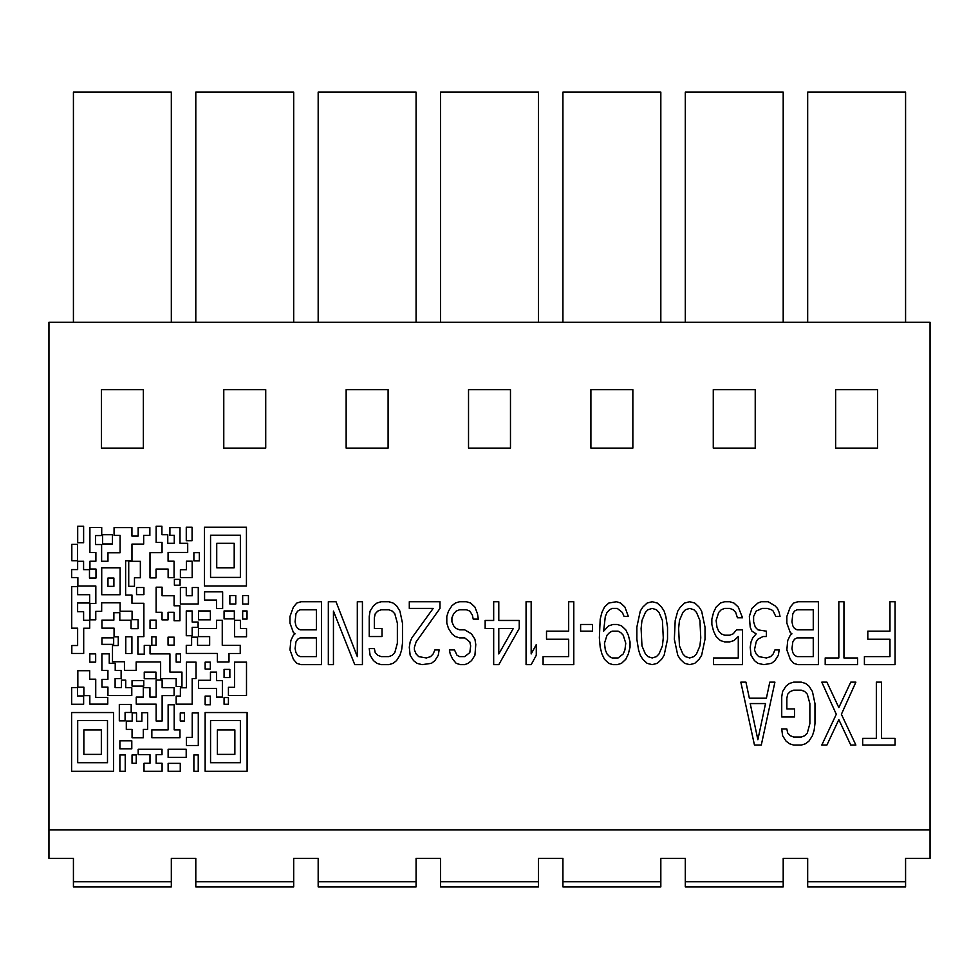 <?xml version="1.0" encoding="UTF-8"?>
<svg xmlns="http://www.w3.org/2000/svg" width="979" height="979" viewBox="0 0 979 979"><rect width="100%" height="100%" fill="white"/><g stroke="black" fill="none" stroke-linecap="round" stroke-linejoin="round"><path stroke-width="1.47" d="M930.05 829.837L930.05 322.299L48.95 322.299L48.95 858.375L73.425 858.375L73.425 886.913L171.325 886.913L171.325 858.375L195.8 858.375L195.8 886.913L293.7 886.913L293.7 858.375L318.175 858.375L318.175 886.913L416.075 886.913L416.075 858.375L440.55 858.375L440.55 886.913L538.45 886.913L538.45 858.375L562.925 858.375L562.925 886.913L660.825 886.913L660.825 858.375L685.3 858.375L685.3 886.913L783.2 886.913L783.2 858.375L807.675 858.375L807.675 886.913L905.575 886.913L905.575 858.375L930.05 858.375L930.05 829.837L48.95 829.837M713.275 448.125L755.225 448.125L713.275 448.125L713.275 389.679L755.225 389.679L755.225 448.125M590.9 448.125L632.85 448.125L590.9 448.125L590.9 389.679L632.85 389.679L632.85 448.125M468.525 448.125L510.475 448.125L468.525 448.125L468.525 389.679L510.475 389.679L510.475 448.125M346.15 448.125L388.1 448.125L346.15 448.125L346.15 389.679L388.1 389.679L388.1 448.125M223.775 448.125L265.725 448.125L223.775 448.125L223.775 389.679L265.725 389.679L265.725 448.125M101.4 448.125L143.35 448.125L101.4 448.125L101.4 389.679L143.35 389.679L143.35 448.125M835.65 448.125L877.6 448.125L835.65 448.125L835.65 389.679L877.6 389.679L877.6 448.125M71.614 569.594L71.614 577.647L77.879 577.647L71.663 577.647L71.663 569.594L77.647 569.594L71.614 569.594M71.614 586.617L71.614 628.188L77.635 628.188L71.724 628.188L71.724 586.617L77.647 586.617L71.614 586.617M71.614 687.576L71.614 704.256L83.631 704.256L71.675 704.256L71.675 687.576L77.586 687.576L71.614 687.576M807.675 322.299L807.675 92.087L905.575 92.087L905.575 322.299M685.3 322.299L685.3 92.087L783.2 92.087L783.2 322.299M562.925 322.299L562.925 92.087L660.825 92.087L660.825 322.299M440.55 322.299L440.55 92.087L538.45 92.087L538.45 322.299M318.175 322.299L318.175 92.087L416.075 92.087L416.075 322.299M195.8 322.299L195.8 92.087L293.7 92.087L293.7 322.299M73.425 322.299L73.425 92.087L171.325 92.087L171.325 322.299M783.2 858.375L807.675 858.375M660.825 858.375L685.3 858.375M538.45 858.375L562.925 858.375M416.075 858.375L440.55 858.375M293.7 858.375L318.175 858.375M171.325 858.375L195.8 858.375M862.695 745.068L895.087 745.068L895.087 738.374L881.455 738.374L881.455 682.143L876.34 682.143L876.34 738.374L862.695 738.374L862.695 745.068M826.9 682.143L821.797 682.143L836.286 714.278L821.797 745.068L826.9 745.068L838.832 719.626L850.763 745.068L855.879 745.068L841.389 714.278L855.879 682.143L850.763 682.143L838.832 707.584L826.9 682.143M781.731 696.864L781.731 716.958L794.52 716.958L794.52 708.918L786.847 708.918L786.847 698.211L787.703 694.184L790.261 691.517L793.663 690.171L801.336 690.171L804.75 691.517L807.308 694.184L809.866 703.558L809.866 723.652L807.308 733.026L804.75 735.694L801.336 737.04L793.663 737.04L790.261 735.694L787.703 733.026L786.847 729L781.731 729L782.588 735.694L786.002 741.054L789.404 743.734L793.663 745.068L801.336 745.068L805.595 743.734L809.009 741.054L812.423 735.694L814.124 730.346L814.969 723.652L814.969 703.558L812.423 691.517L809.009 686.157L805.595 683.477L801.336 682.143L793.663 682.143L789.404 683.477L786.002 686.157L782.588 691.517L781.731 696.864M754.466 745.068L761.283 745.068L774.915 682.143L769.8 682.143L766.398 698.211L749.351 698.211L745.937 682.143L740.834 682.143L754.466 745.068M757.868 739.72L750.208 703.558L765.541 703.558L757.868 739.72M889.972 601.718L889.972 631.174L867.81 631.174L867.81 639.214L889.972 639.214L889.972 656.615L864.408 656.615L864.408 664.655L895.087 664.655L895.087 601.718L889.972 601.718M825.199 664.655L857.592 664.655L857.592 657.961L843.947 657.961L843.947 601.718L838.832 601.718L838.832 657.961L825.199 657.961L825.199 664.655M791.962 633.854L790.261 635.2L787.703 640.547L786.847 649.921L790.261 659.295L793.663 663.321L797.934 664.655L818.383 664.655L818.383 601.718L797.934 601.718L793.663 603.064L790.261 607.078L786.847 616.452L786.847 623.146L790.261 632.52L791.962 633.854M813.268 656.615L797.077 656.615L794.52 655.281L792.819 652.601L791.962 648.587L792.819 641.894L794.52 639.214L797.077 637.88L813.268 637.88L813.268 656.615M791.962 621.812L792.819 613.772L794.52 611.092L797.077 609.758L813.268 609.758L813.268 629.84L797.077 629.84L794.52 628.506L792.819 625.826L791.962 621.812M751.909 608.412L749.351 616.452L750.208 627.16L751.909 631.174L756.167 633.854L752.753 637.88L751.052 641.894L750.208 647.254L751.052 655.281L754.466 660.641L757.868 663.321L763.84 664.655L771.513 663.321L774.915 660.641L778.329 655.281L779.174 649.921L774.915 649.921L773.214 653.948L770.657 656.615L766.398 657.961L758.725 656.615L756.167 653.948L754.466 649.921L756.167 641.894L757.868 639.214L762.984 636.534L766.398 636.534L766.398 631.174L757.868 629.84L755.311 627.16L753.61 621.812L753.61 616.452L756.167 611.092L762.139 608.412L767.242 608.412L771.513 609.758L773.214 611.092L775.772 616.452L780.03 616.452L779.174 612.438L777.473 608.412L774.915 605.732L768.099 601.718L761.283 601.718L757.868 603.064L751.909 608.412M736.563 629.84L733.161 633.854L729.747 635.2L724.631 635.2L721.229 633.854L718.672 631.174L716.971 627.16L716.114 620.466L718.672 612.438L721.229 609.758L724.631 608.412L729.747 608.412L733.161 609.758L735.718 612.438L737.42 617.786L742.535 617.786L738.276 607.078L734.005 603.064L729.747 601.718L724.631 601.718L720.373 603.064L716.114 607.078L713.556 612.438L711.855 619.132L711.855 624.48L713.556 631.174L716.114 636.534L720.373 640.547L724.631 641.894L729.747 641.894L734.005 640.547L738.276 636.534L738.276 657.961L713.556 657.961L713.556 664.655L742.535 664.655L742.535 629.84L736.563 629.84M705.027 639.214L705.027 627.16L701.625 611.092L699.067 607.078L694.809 603.064L689.693 601.718L684.578 603.064L680.319 607.078L677.762 611.092L675.204 620.466L674.347 639.214L677.762 655.281L680.319 659.295L684.578 663.321L689.693 664.655L694.809 663.321L699.067 659.295L701.625 655.281L705.027 639.214M700.768 637.88L699.924 645.907L696.51 653.948L693.952 656.615L689.693 657.961L685.435 656.615L682.877 653.948L679.463 645.907L678.618 628.506L679.463 620.466L682.877 612.438L685.435 609.758L689.693 608.412L693.952 609.758L696.51 612.438L699.924 620.466L700.768 637.88M657.301 663.321L661.571 659.295L664.129 655.281L667.531 639.214L667.531 627.16L665.83 616.452L664.129 611.092L661.571 607.078L657.313 603.064M657.301 603.064L652.198 601.718L647.082 603.064L642.824 607.078L640.266 611.092L636.852 627.16L636.852 639.214L638.553 649.921L640.266 655.281L642.824 659.295L647.082 663.321L652.198 664.655L657.313 663.321M663.272 637.88L662.416 645.907L659.014 653.948L656.456 656.615L652.198 657.961L647.927 656.615L645.381 653.948L641.967 645.907L641.11 628.506L641.967 620.466L645.381 612.438L647.927 609.758L652.198 608.412L656.456 609.758L659.014 612.438L662.416 620.466L663.272 637.88M621.518 663.321L625.777 659.295L628.334 653.948L630.035 647.254L630.035 641.894L628.334 635.2L625.777 629.84L621.518 625.826L617.247 624.48L612.989 624.48L608.73 625.826L603.615 631.174L605.316 616.452L607.029 612.438L609.587 609.758L612.132 608.412L617.247 608.412L622.363 612.438L624.064 616.452L628.334 616.452L624.92 607.078L620.662 603.064L616.403 601.718L608.73 603.064L604.471 607.078L601.914 612.438L600.2 619.132L599.356 637.88L600.2 647.254L601.914 653.948L604.471 659.295L608.73 663.321L612.989 664.655L617.247 664.655L621.506 663.321M604.471 643.227L607.029 635.2L609.587 632.52L612.132 631.174L618.104 631.174L620.662 632.52L623.219 635.2L625.777 643.227L624.92 649.921L623.219 653.948L618.104 657.961L612.132 657.961L609.587 656.615L607.029 653.948L605.316 649.921L604.471 643.227M580.608 624.48L580.608 631.174L592.54 631.174L592.54 624.48L580.608 624.48M568.677 601.718L568.677 631.174L546.515 631.174L546.515 639.214L568.677 639.214L568.677 656.615L543.1 656.615L543.1 664.655L573.792 664.655L573.792 601.718L568.677 601.718M526.066 601.718L526.066 664.655L531.169 664.655L536.284 655.281L536.284 644.574L531.169 653.948L531.169 601.718L526.066 601.718M498.788 664.655L519.237 628.506L519.237 620.466L498.788 620.466L498.788 601.718L493.673 601.718L493.673 620.466L485.156 620.466L485.156 628.506L493.673 628.506L493.673 664.655L498.788 664.655M513.277 628.506L498.788 653.948L498.788 628.506L513.277 628.506M454.476 649.921L449.361 649.921L450.205 653.948L452.763 659.295L456.177 663.321L460.436 664.655L464.695 664.655L468.109 663.321L471.511 660.641L474.925 655.281L475.782 644.574L474.925 639.214L471.511 633.854L464.695 629.84L459.579 629.84L456.177 628.506L453.62 625.826L451.919 621.812L451.919 617.786L453.62 613.772L456.177 611.092L459.579 609.758L466.396 609.758L469.81 611.092L472.367 615.106L473.224 619.132L478.339 619.132L477.483 613.772L474.925 607.078L470.666 603.064L466.396 601.718L459.579 601.718L455.321 603.064L451.919 605.732L448.504 611.092L446.803 616.452L446.803 623.146L448.504 628.506L451.919 633.854L455.321 636.534L459.579 637.88L464.695 637.88L469.81 641.894L470.666 645.907L469.81 652.601L464.695 656.615L459.579 656.615L457.022 655.281L454.476 649.921M439.987 608.412L439.987 601.718L409.295 601.718L409.295 608.412L433.159 608.412L411.853 637.88L410.152 641.894L409.295 647.254L410.152 655.281L413.566 660.641L416.968 663.321L422.084 664.655L431.458 663.321L434.872 660.641L438.274 655.281L439.13 649.921L434.872 649.921L433.159 653.948L430.601 656.615L426.342 657.961L418.682 656.615L416.124 653.948L414.411 649.921L414.411 647.254L416.124 641.894L439.987 608.412M369.242 616.452L369.242 636.534L382.03 636.534L382.03 628.506L374.357 628.506L374.357 617.786L375.214 613.772L377.772 611.092L381.174 609.758L388.847 609.758L392.261 611.092L394.806 613.772L397.364 623.146L397.364 643.227L394.806 652.601L392.261 655.281L388.847 656.615L381.174 656.615L377.772 655.281L375.214 652.601L374.357 648.587L369.242 648.587L370.099 655.281L373.501 660.641L376.915 663.321L381.174 664.655L388.847 664.655L393.105 663.321L396.519 660.641L399.921 655.281L401.635 649.921L402.479 643.227L402.479 623.146L399.921 611.092L396.519 605.732L393.105 603.064L388.847 601.718L381.174 601.718L376.915 603.064L373.501 605.732L370.099 611.092L369.242 616.452M357.311 601.718L357.311 656.615L336.005 601.718L328.332 601.718L328.332 664.655L333.447 664.655L333.447 611.092L354.753 664.655L362.426 664.655L362.426 601.718L357.311 601.718M295.095 633.854L293.394 635.2L290.836 640.547L289.98 649.921L293.394 659.295L296.808 663.321L301.067 664.655L321.516 664.655L321.516 601.718L301.067 601.718L296.808 603.064L293.394 607.078L289.98 616.452L289.98 623.146L293.394 632.52L295.095 633.854M316.401 656.615L300.21 656.615L297.653 655.281L295.952 652.601L295.095 648.587L295.952 641.894L297.653 639.214L300.21 637.88L316.401 637.88L316.401 656.615M295.095 621.812L295.952 613.772L297.653 611.092L300.21 609.758L316.401 609.758L316.401 629.84L300.21 629.84L297.653 628.506L295.952 625.826L295.095 621.812M198.235 754.919L198.235 771.281L193.879 771.281L193.879 754.919L198.235 754.919M113.576 771.281L71.614 771.281L71.614 712.541L113.576 712.541L113.576 771.281M119.891 771.281L125.239 771.281L125.239 754.919L119.891 754.919L119.891 771.281M144.011 771.281L162.086 771.281L162.086 763.277L156.138 763.277L156.138 754.699L162.024 754.699L162.024 749.253L138.186 749.253L138.186 754.699L149.995 754.699L149.995 763.277L144.011 763.277L144.011 771.281M168.131 771.281L180.258 771.281L180.258 763.351L168.131 763.351L168.131 771.281M247.1 771.281L205.149 771.281L205.149 712.541L247.1 712.541L247.1 771.281M77.647 569.594L77.647 561.285L83.582 561.285L83.582 569.643L89.481 569.643L89.481 578.038L95.991 578.038L95.991 569.056L89.933 569.056L89.933 561.236L95.893 561.236L95.893 552.511L89.909 552.511L89.909 527.51L101.718 527.51L101.718 535.55L95.526 535.55L95.526 544.532L101.62 544.532L101.62 561.261L107.971 561.261L107.971 552.768L120.087 552.768L120.087 535.415L114.066 535.415L114.066 527.608L131.932 527.608L131.932 536.088L138.161 536.088L138.161 527.608L149.86 527.608L149.86 535.415L143.68 535.415L143.68 544.079L131.969 544.079L131.969 560.759L125.63 560.759L125.63 595.048L131.969 595.048L131.969 603.284L143.876 603.284L143.876 636.644L137.904 636.644L137.904 654.119L144.256 654.119L144.256 645.406L150.044 645.406L150.044 653.874L169.93 653.874L169.93 672.083L181.959 672.083L181.959 686.426L176.171 686.426L176.171 678.618L160.629 678.618L160.629 661.939L136.154 661.939L136.154 670.346L124.443 670.346L124.443 661.743L112.487 661.743L112.487 645.553L118.263 645.553L118.263 636.827L114.066 636.827L114.066 628.151L101.938 628.151L101.938 620.111L113.87 620.111L113.87 612.695L119.805 612.695L119.805 620.221L131.039 620.221L131.039 628.677L138.088 628.677L138.088 619.695L132.079 619.695L132.079 611.226L120.111 611.226L120.111 602.831L101.669 602.831L101.669 611.361L95.771 611.361L95.771 619.829L89.958 619.829L89.958 603.48L95.832 603.48L95.832 586.005L77.879 586.005L77.879 577.647M101.718 594.742L120.111 594.742L120.111 567.783L101.718 567.783L101.718 594.742M125.777 653.507L131.908 653.507L131.908 636.766L125.777 636.766L125.777 653.507M77.647 586.617L77.647 594.718L89.664 594.718L89.664 602.991L77.622 602.991L77.622 611.704L83.607 611.704L83.607 620.282L89.713 620.282L89.713 628.237L83.692 628.237L83.692 653.446L71.822 653.446L71.822 645.528L77.635 645.528L77.635 628.188M77.586 687.576L77.586 695.959L83.631 695.959L83.631 704.256M107.494 762.714L107.494 720.532L77.696 720.532L77.696 762.714L107.494 762.714M240.369 762.714L240.369 720.532L210.558 720.532L210.558 762.714L240.369 762.714M234.862 729.906L234.862 754.381L217.387 754.381L217.387 729.906L234.862 729.906M228.425 697.574L228.425 704.268L224.069 704.268L224.069 697.574L228.425 697.574M246.5 662.134L246.5 695.494L228.425 695.494L228.425 687.307L234.568 687.307L234.568 662.134L246.5 662.134M229.857 669.391L229.857 677.578L224.069 677.578L224.069 669.391L229.857 669.391M229 653.482L229 661.975L217.387 661.975L217.387 653.434L186.267 653.434L186.267 645.296L191.615 645.296L191.615 637.158L197.538 637.158L197.538 645.296L209.653 645.296L209.653 636.619L198.431 636.619L198.431 628.481L216.494 628.481L216.494 620.294L222.257 620.294L222.257 645.296L240.234 645.296L240.234 653.482L229 653.482M246.524 628.518L246.537 636.766L234.605 636.766L234.605 620.319L240.393 620.319L240.393 628.518L246.524 628.518M247.026 610.957L247.026 619.095L242.67 619.095L242.67 610.957L247.026 610.957M248.433 595.55L248.433 604.031L242.67 604.031L242.67 595.55L248.433 595.55M235.78 595.55L235.78 604.019L229.857 604.019L229.857 595.55L235.78 595.55M216.592 680.65L222.368 680.65L222.368 697.085L216.592 697.085L216.592 688.421L198.517 688.421L198.517 680.283L210.448 680.283L210.448 672.083L216.592 672.083L216.592 680.65M210.326 669.061L205.149 669.061L205.149 662.134L210.326 662.134L210.326 669.061M234.336 610.957L234.336 618.875L224.069 618.875L224.069 610.957L234.336 610.957M246.439 527.228L246.439 585.968L204.489 585.968L204.489 527.228L246.439 527.228M240.369 577.402L240.369 535.219L210.558 535.219L210.558 577.402L240.369 577.402M234.201 543.308L234.201 567.783L216.726 567.783L216.726 543.308L234.201 543.308M192.08 527.228L192.08 540.689L186.267 540.689L186.267 527.228L192.08 527.228M199.324 552.67L199.324 560.857L193.879 560.857L193.879 552.67L199.324 552.67M222.637 591.842L222.637 608.522L216.506 608.522L216.506 600.029L204.574 600.029L204.574 591.842L222.637 591.842M198.26 587.522L198.26 603.97L180.393 603.97L180.393 587.522L186.267 587.522L186.267 595.758L192.227 595.758L192.227 587.522L198.26 587.522M71.822 560.722L71.822 544.361L77.549 544.361L77.549 560.722L71.822 560.722M101.339 729.906L101.339 754.381L83.851 754.381L83.851 729.906L101.339 729.906M186.206 749.253L186.206 757.391L168.131 757.391L168.131 749.253L186.206 749.253M210.326 696.081L210.326 704.782L205.149 704.782L205.149 696.081L210.326 696.081M184.456 712.932L184.456 720.985L180.258 720.985L180.258 712.932L184.456 712.932M136.24 754.919L136.24 763.277L132.043 763.277L132.043 754.919L136.24 754.919M131.798 740.797L131.798 748.849L119.891 748.849L119.891 740.797L131.798 740.797M198.284 712.932L198.284 745.496L186.414 745.496L186.414 737.395L192.227 737.395L192.227 712.932L198.284 712.932M151.843 737.701L151.843 729.881L168.131 729.881L168.131 704.782L174.189 704.782L174.189 729.881L179.977 729.881L179.977 737.701L151.843 737.701M141.882 712.712L147.658 712.712L147.658 729.392L143.301 729.392L143.301 737.738L132.067 737.738L132.067 729.392L126.303 729.392L126.303 721.034L132.177 721.034L132.177 712.896L136.534 712.896L136.534 721.242L141.882 721.242L141.882 712.712M131.186 704.415L131.186 712.467L125.079 712.467L125.079 720.862L119.316 720.862L119.316 704.415L131.186 704.415M162.135 695.604L162.135 720.997L156.138 720.997L156.138 704.158L136.24 704.158L136.24 697.085L143.301 697.085L143.301 687.699L149.946 687.699L149.946 697.085L156.138 697.085L156.138 680.026L162.135 680.026L162.135 687.699L174.091 687.699L174.091 695.604L162.135 695.604M196.033 662.134L196.033 678.557L192.19 678.557L192.19 704.146L176.171 704.146L176.171 696.093L180.381 696.093L180.381 687.784L186.414 687.784L186.414 662.134L196.033 662.134M210.387 610.957L210.387 619.829L198.517 619.829L198.517 610.957L210.387 610.957M192.178 622.044L198.113 622.044L198.113 627.38L192.178 627.38L192.178 635.726L186.267 635.726L186.267 610.957L192.178 610.957L192.178 622.044M179.952 605.781L179.952 620.772L174.091 620.772L174.091 612.279L168.045 612.279L168.045 619.878L162.024 619.878L162.024 612.279L156.126 612.279L156.126 587.192L162.086 587.192L162.086 595.758L174.091 595.758L174.091 605.781L179.952 605.781M180.454 653.899L180.454 662.085L176.171 662.085L176.171 653.899L180.454 653.899M174.115 637.158L174.115 645.112L168.045 645.112L168.045 637.158L174.115 637.158M192.178 561.2L192.178 577.622L180.393 577.622L180.393 569.705L186.438 569.705L186.438 561.2L192.178 561.2M174.384 579.36L180.063 579.36L180.063 585.197L174.384 585.197L174.384 579.36M174.066 561.2L174.066 577.72L168.131 577.72L168.131 569.068L156.04 569.068L156.04 577.891L149.995 577.891L149.995 552.67L162.049 552.67L162.049 542.439L156.138 542.439L156.138 526.237L161.902 526.237L161.902 534.705L167.764 534.705L167.764 543.308L174.262 543.308L174.262 535.342L169.905 535.342L169.905 527.608L180.014 527.608L180.014 543.308L187.699 543.308L187.699 552.45L168.082 552.45L168.082 561.2L174.066 561.2M77.696 526.237L83.619 526.237L83.619 542.696L77.696 542.696L77.696 526.237M112.463 534.705L112.463 543.969L102.587 543.969L102.587 534.705L112.463 534.705M143.913 587.522L143.913 594.645L136.534 594.645L136.534 587.522L143.913 587.522M128.726 561.31L140.352 561.31L140.352 577.757L134.466 577.757L134.466 586.323L128.726 586.323L128.726 561.31M113.894 578.038L113.894 586.36L107.971 586.36L107.971 578.038L113.894 578.038M156.138 620.111L156.138 628.494L150.044 628.494L150.044 620.111L156.138 620.111M156.016 636.827L156.016 645.234L151.843 645.234L151.843 636.827L156.016 636.827M155.942 672.083L155.942 678.753L144.256 678.753L144.256 672.083L155.942 672.083M143.778 686.108L132.043 686.108L132.043 680.65L143.778 680.65L143.778 686.108M113.674 644.378L101.938 644.378L101.938 637.855L113.674 637.855L113.674 644.378M95.673 653.874L95.673 662.159L89.811 662.159L89.811 653.874L95.673 653.874M101.902 653.825L109.244 653.825L109.244 663.26L115.216 663.26L115.216 670.493L121.127 670.493L121.127 678.594L115.106 678.594L115.106 687.576L121.457 687.576L121.457 680.124L125.728 680.124L125.728 687.674L131.786 687.674L131.786 695.567L107.947 695.567L107.947 687.099L101.963 687.099L101.963 679.34L107.923 679.34L107.923 670.358L101.902 670.358L101.902 653.825M107.763 697.391L107.763 704.134L89.835 704.134L89.835 695.641L83.876 695.641L83.876 687.172L77.843 687.172L77.843 670.713L89.701 670.713L89.701 679.181L95.734 679.181L95.734 697.391L107.763 697.391M807.675 881.712L905.575 881.712M685.3 881.712L783.2 881.712M562.925 881.712L660.825 881.712M440.55 881.712L538.45 881.712M318.175 881.712L416.075 881.712M195.8 881.712L293.7 881.712M73.425 881.712L171.325 881.712"/></g></svg>
